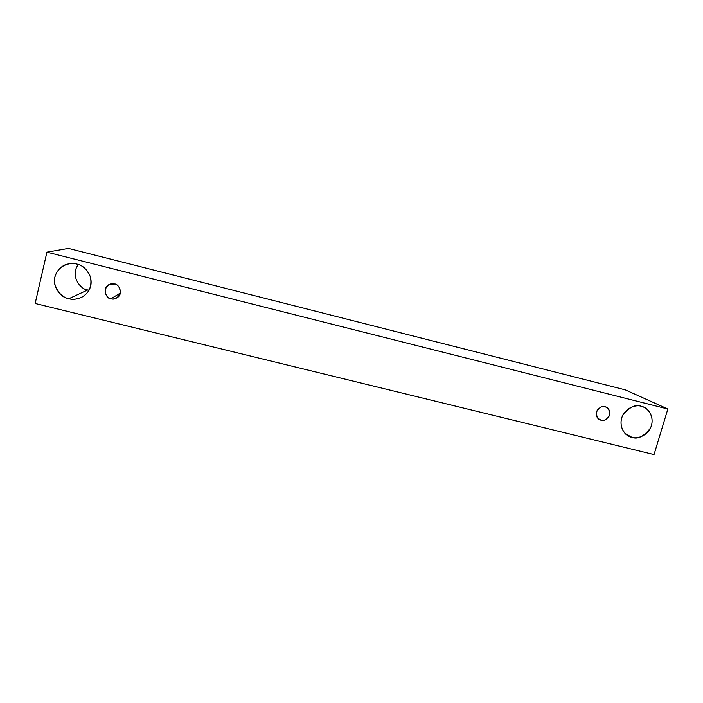 <?xml version="1.0" encoding="UTF-8"?>
<svg xmlns="http://www.w3.org/2000/svg" width="703" height="703" viewBox="0 0 703 703"><rect width="100%" height="100%" fill="white"/><g stroke="black" fill="none" stroke-linecap="round" stroke-linejoin="round"><path stroke-width="1.05" d="M46.925 252.157L667.85 409.014L625.362 389.893L68.463 248.414L46.925 252.157L68.463 248.414L625.362 389.893L667.85 409.014L654.027 454.586L35.15 303.476L46.925 252.157L35.15 303.476L654.027 454.586L667.85 409.014L46.925 252.157M87.813 289.935L89.096 290.198L87.813 289.935C81.636 290.277 69.272 276.297 78.349 264.539C69.272 276.297 81.636 290.277 87.813 289.935L68.841 298.705C63.288 297.975 52.47 289.812 54.878 276.964C58.34 264.363 71.609 262.131 76.908 264.108C82.497 264.882 93.218 273.133 90.749 285.893C87.26 298.397 74.131 300.638 68.841 298.705C72.198 299.838 76.416 299.399 81.504 297.395C89.307 293.046 92.26 286.095 90.353 276.56C86.574 268.941 82.093 264.794 76.908 264.108C74.377 263.335 71.249 263.344 67.514 264.135C60.344 265.444 52.637 274.759 54.781 284.267C58.296 293.213 62.989 298.019 68.841 298.705L87.813 289.935M631.935 437.345C627.269 436.774 618.675 429.647 621.645 418.118C625.485 406.8 636.909 404.603 641.259 406.29C645.952 406.888 654.467 414.093 651.461 425.543C647.612 436.774 636.294 438.988 631.935 437.345C637.7 439.595 643.878 436.51 650.477 428.074C655.073 418.303 648.931 408.935 643.895 407.23L641.259 406.29C635.802 404.093 629.747 406.896 623.086 414.691C618.06 423.821 623.236 433.733 628.297 435.895L631.935 437.345L625.222 433.549L631.935 437.345M111.004 298.731C107.339 298.221 105.388 295.137 105.151 289.478C107.902 284.566 111.012 282.747 114.501 284.012C118.157 284.53 120.099 287.615 120.327 293.265C117.586 298.16 114.475 299.979 111.004 298.731C112.621 299.302 114.651 298.986 117.085 297.773C124.044 293.608 118.403 283.379 114.501 284.012L109.079 284.574C101.39 288.028 106.698 299.522 111.004 298.731L120.389 293.002L111.004 298.731M601.047 420.174C597.91 419.761 596.408 416.993 596.557 411.87C599.255 407.38 602.076 405.684 605.019 406.782C608.157 407.204 609.65 409.972 609.483 415.095C606.794 419.577 603.982 421.273 601.047 420.174C603.473 421.132 606.109 419.876 608.965 416.387C610.239 411.756 609.387 408.724 606.39 407.301L605.019 406.782C602.647 405.833 600.037 407.037 597.172 410.394C595.766 414.937 596.531 417.995 599.466 419.55L601.047 420.174L598.13 418.531L601.047 420.174"/></g></svg>
